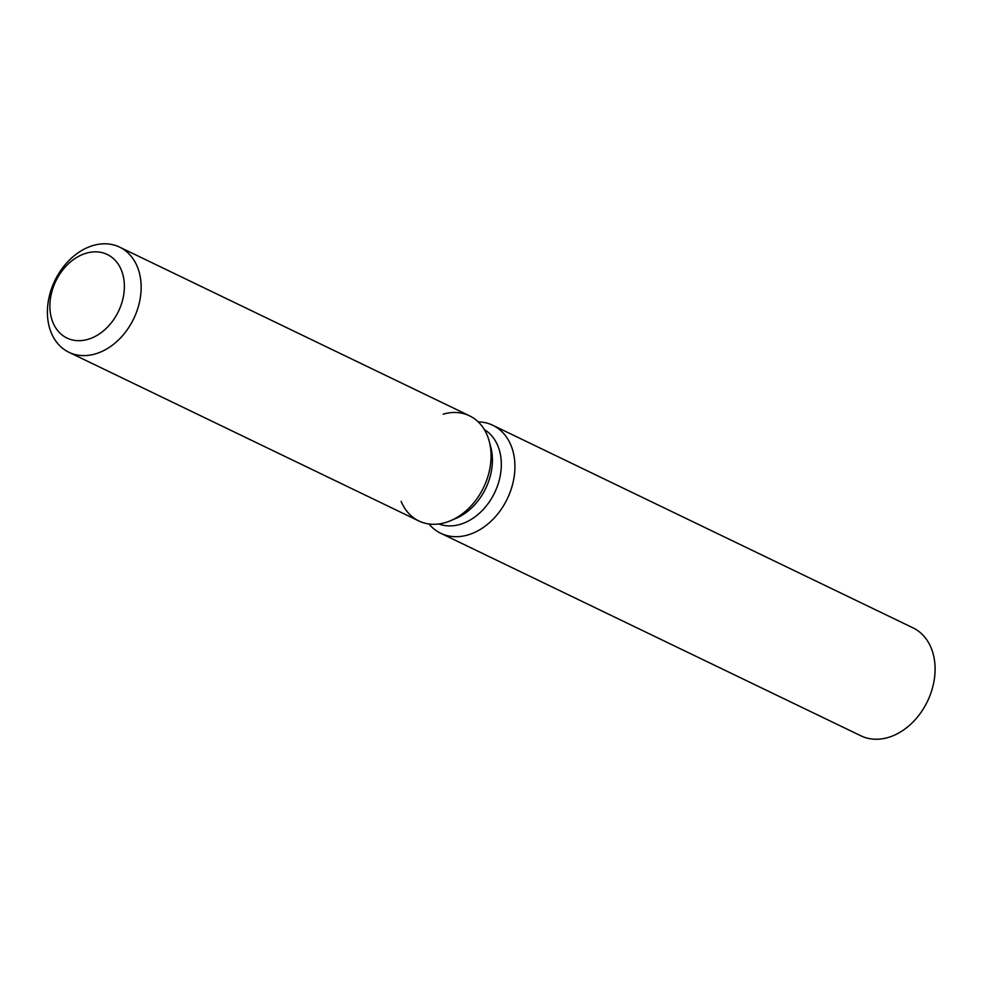 <?xml version="1.0" encoding="UTF-8"?>
<svg xmlns="http://www.w3.org/2000/svg" width="983" height="983" viewBox="0 0 983 983"><rect width="100%" height="100%" fill="white"/><g stroke="black" fill="none" stroke-linecap="round" stroke-linejoin="round"><path stroke-width="1.47" d="M86.307 253.184A46.373 34.786 -64.3 0 0 51.276 294.028A46.373 34.786 -64.3 0 0 66.991 338.041A46.373 34.786 -64.3 0 0 87.966 339.344A46.373 34.786 -64.3 0 0 122.986 298.488A46.373 34.786 -64.3 0 0 107.27 254.486A46.373 34.786 -64.3 0 0 86.307 253.184A46.373 34.786 -64.3 0 0 51.276 294.028A46.373 34.786 -64.3 0 0 66.991 338.041A46.373 34.786 -64.3 0 0 87.966 339.344A46.373 34.786 -64.3 0 0 122.986 298.488A46.373 34.786 -64.3 0 0 107.27 254.486A46.373 34.786 -64.3 0 0 86.307 253.184M401.138 501.342A58.366 43.78 -64.3 0 0 445.238 522.612A58.366 43.78 -64.3 0 0 450.878 520.572A58.366 43.78 -64.3 0 0 489.178 441.109A58.366 43.78 -64.3 0 0 443.161 414.175M438.799 523.964A52.529 39.406 -64.3 0 0 460.081 524.394A52.529 39.406 -64.3 0 0 499.339 479.839A52.529 39.406 -64.3 0 0 484.312 429.559M428.993 523.988A59.938 44.96 -64.3 0 0 440.753 533.278A59.938 44.96 -64.3 0 0 467.859 534.961A59.938 44.96 -64.3 0 0 513.126 482.161A59.938 44.96 -64.3 0 0 492.815 425.283A59.938 44.96 -64.3 0 0 478.217 421.867M440.753 533.278L860.936 735.825A59.938 44.96 -64.3 0 0 888.03 737.52A59.938 44.96 -64.3 0 0 933.297 684.721A59.938 44.96 -64.3 0 0 912.986 627.842L492.815 425.283M68.933 352.283L418.856 520.965A58.366 43.78 -64.3 0 0 445.238 522.612A58.366 43.78 -64.3 0 0 450.878 520.572L456.223 518.262A52.529 39.406 -64.3 0 0 490.701 446.737L489.178 441.109A58.366 43.78 -64.3 0 0 469.542 415.821L119.619 247.126A58.366 43.78 -64.3 0 0 93.238 245.48A58.366 43.78 -64.3 0 0 49.15 296.891A58.366 43.78 -64.3 0 0 68.933 352.283A58.366 43.78 -64.3 0 0 95.314 353.917A58.366 43.78 -64.3 0 0 139.402 302.518A58.366 43.78 -64.3 0 0 119.619 247.126M456.223 518.262L450.878 520.572A58.366 43.78 -64.3 0 0 489.178 441.109L490.701 446.737"/></g></svg>
